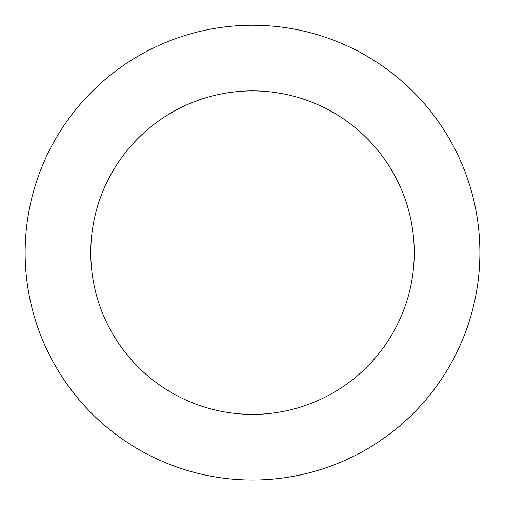 <?xml version="1.0" encoding="UTF-8"?>
<svg xmlns="http://www.w3.org/2000/svg" width="505" height="505" viewBox="0 0 505 505"><rect width="100%" height="100%" fill="white"/><g stroke="black" fill="none" stroke-linecap="round" stroke-linejoin="round"><path stroke-width="0.76" d="M471.897 312.387A227.383 227.383 0 0 0 194.564 32.756A227.383 227.383 0 0 0 91.064 412.749A227.383 227.383 0 0 0 471.897 312.387M408.564 295.141A161.745 161.745 0 0 0 211.292 96.228A161.745 161.745 0 0 0 137.669 366.529A161.745 161.745 0 0 0 408.564 295.141"/></g></svg>
